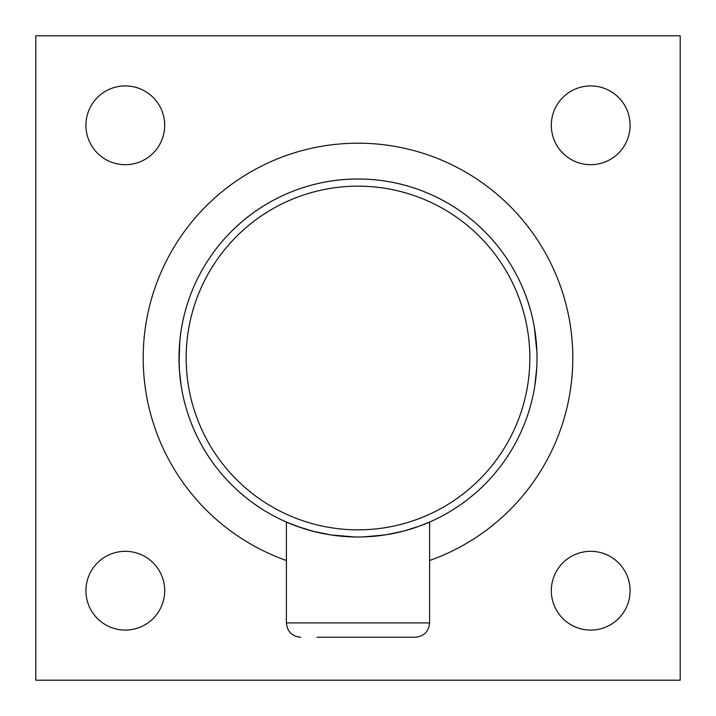 <?xml version="1.0" encoding="UTF-8"?>
<svg xmlns="http://www.w3.org/2000/svg" width="716" height="716" viewBox="0 0 716 716"><rect width="100%" height="100%" fill="white"/><g stroke="black" fill="none" stroke-linecap="round" stroke-linejoin="round"><path stroke-width="1.07" d="M551.32 125.3A39.38 39.38 0 0 1 610.39 91.192A39.38 39.38 0 0 1 610.39 159.408A39.38 39.38 0 0 1 551.32 125.3M551.32 590.7A39.38 39.38 0 0 1 610.39 556.592A39.38 39.38 0 0 1 610.39 624.808A39.38 39.38 0 0 1 551.32 590.7M85.92 125.3A39.38 39.38 0 0 1 144.99 91.192A39.38 39.38 0 0 1 144.99 159.408A39.38 39.38 0 0 1 85.92 125.3M85.92 590.7A39.38 39.38 0 0 1 144.99 556.592A39.38 39.38 0 0 1 144.99 624.808A39.38 39.38 0 0 1 85.92 590.7M35.8 680.2L35.8 35.8L680.2 35.8L680.2 680.2L35.8 680.2M317.027 637.24L415.28 637.24C423.979 636.39 428.75 631.619 429.6 622.92L429.6 522.053L419.066 526.26L403.752 531.057L385.718 534.843L363.477 536.919M397.532 532.579L396.619 532.785M319.998 532.919L319.381 532.785M309.688 530.359L303.835 528.605M354.742 536.973L330.899 534.942L312.749 531.183L296.934 526.26L286.4 522.053L300.514 527.522M303.817 528.605L310.932 530.699M318.889 532.677L329.512 534.718M335.374 535.559L349.811 536.812M375.041 536.186L384.322 535.058M395.939 532.928L403.511 531.12M408.057 529.858L415.45 527.531M536.749 367.523L534.825 385.843M534.378 327.489L536.893 351.851M536.266 374.155L536.203 374.826M536.23 374.62L536.15 375.47M535.989 339.008L535.837 337.648M534.36 327.391L534.36 327.391A179 179 0 0 0 533.688 323.713M535.998 339.107L535.917 338.382M536.033 339.411L536.078 339.858M401.9 531.532A179 179 0 0 0 532.024 399.895L532.042 399.85A179 179 0 0 0 532.069 399.716M534.351 388.707L534.557 387.49M536.902 352.021L537 357.866M533.993 325.332L533.787 324.223M532.838 319.631L532.104 316.418M532.051 316.204L532.024 316.105A179 179 0 0 0 183.896 316.418L183.162 319.631A179 179 0 0 0 183.072 320.034M536.114 340.234L536.284 342.051M535.953 338.641L536.024 339.366M182.974 320.473A179 179 0 0 0 182.822 321.198M182.714 321.726A179 179 0 0 0 182.535 322.585M182.419 323.193A179 179 0 0 0 181.64 327.391L181.631 327.436A179 179 0 0 0 181.622 327.489L181.613 327.534A179 179 0 0 0 181.613 327.543L181.622 327.489M183.931 399.734A179 179 0 0 0 183.958 399.841L183.976 399.895A179 179 0 0 0 322.835 533.51M358 537A179 179 0 0 0 513.023 268.5A179 179 0 0 0 202.977 268.5A179 179 0 0 0 358 537M179.85 375.408L179.77 374.629M179.752 341.639L180.146 337.818M181.631 388.564L181.443 387.49M181.246 386.255L179.465 370.915L179.009 356.622M180.02 338.937L179.868 340.351M180.522 381.288L179.743 374.334M179.591 372.526L179.26 367.666M179.054 362.52L179.77 341.442M179.931 339.814L180.987 331.374M181.085 330.765L181.255 329.691M181.318 329.27L181.452 328.465M182.007 325.332L182.213 324.223M180.871 383.785L180.575 381.682M179.582 372.445L179.322 368.767M179.242 367.326L179.215 366.816M179.152 365.482L179.054 362.43M179.036 361.759L179.018 360.64M179.85 340.583L179.716 342.051M358 529.84A171.84 171.84 0 0 1 209.179 272.08A171.84 171.84 0 0 1 506.821 272.08A171.84 171.84 0 0 1 358 529.84M429.6 560.512A214.8 214.8 0 0 0 530.69 230.257A214.8 214.8 0 0 0 185.31 230.257A214.8 214.8 0 0 0 286.4 560.512M429.6 622.92L286.4 622.92C287.25 631.619 292.021 636.39 300.72 637.24M286.4 622.92L286.4 522.053"/></g></svg>

